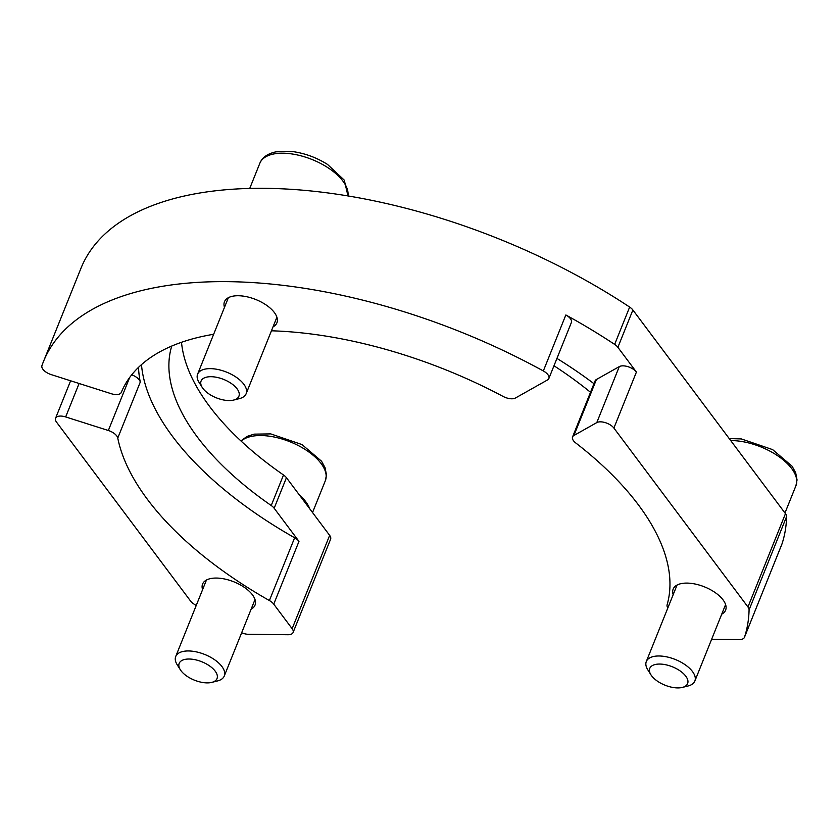 <?xml version="1.0" encoding="UTF-8"?>
<svg xmlns="http://www.w3.org/2000/svg" width="839" height="839" viewBox="0 0 839 839"><rect width="100%" height="100%" fill="white"/><g stroke="black" fill="none" stroke-linecap="round" stroke-linejoin="round"><path stroke-width="1.26" d="M299.072 494.559L309.748 508.822A47.089 22.905 -158.1 0 0 299.072 494.559L286.435 477.695A10.467 5.086 -158.1 0 0 283.509 474.979L271.228 505.518A10.467 5.086 21.9 0 1 274.164 508.245L286.435 477.695M211.764 682.39L217.511 680.943A26.166 12.721 -158.1 0 0 224.265 676.024A26.166 12.721 -158.1 0 0 201.003 653.12A26.166 12.721 -158.1 0 0 175.718 656.507A26.166 12.721 -158.1 0 0 177.176 664.729L180.333 669.753A20.388 9.911 21.9 0 1 198.895 660.713A20.388 9.911 21.9 0 1 216.053 672.438A20.388 9.911 21.9 0 1 211.764 682.39A20.388 9.911 21.9 0 1 180.333 669.753M309.748 508.822L329.654 535.376L292.14 628.694A10.467 5.086 21.9 0 1 293.084 632.512A10.467 5.086 21.9 0 1 287.966 634.724L248.522 634.305A10.467 5.086 21.9 0 1 241.663 632.753M293.084 632.512L330.597 539.183A10.467 5.086 -158.1 0 0 329.654 535.376M213.651 334.279A293 142.494 21.9 0 0 121.309 392.358A10.467 5.086 21.9 0 1 111.199 393.701L51.294 374.645A10.467 5.086 21.9 0 1 41.95 365.594A376.721 183.217 21.9 0 1 43.429 361.661L80.943 268.333A376.721 183.217 21.9 0 1 629.649 307.074L614.651 344.409A10.467 5.086 21.9 0 1 617.882 347.325L632.889 310A10.467 5.086 -158.1 0 0 629.649 307.074M632.889 310L785.472 513.657L747.958 606.985A10.467 5.086 21.9 0 1 749.08 609.88A376.721 183.217 21.9 0 1 744.497 637.179A10.467 5.086 21.9 0 1 744.445 637.336A10.467 5.086 21.9 0 1 739.316 639.559L711.65 639.266M749.08 609.88L786.594 516.562A10.467 5.086 -158.1 0 0 785.472 513.657M786.594 516.562A376.721 183.217 21.9 0 1 782.011 543.861L744.497 637.179M181.507 342.291A263.708 128.252 -158.1 0 0 283.509 474.979M233.651 400.067L239.409 398.619A26.166 12.721 -158.1 0 0 242.775 397.329A26.166 12.721 -158.1 0 0 246.152 393.701A26.166 12.721 -158.1 0 0 231.029 374.152A26.166 12.721 -158.1 0 0 200.993 370.565A26.166 12.721 -158.1 0 0 197.605 374.194A26.166 12.721 -158.1 0 0 199.074 382.416L202.23 387.429A20.388 9.911 21.9 0 1 221.611 378.662A20.388 9.911 21.9 0 1 236.273 399.06A20.388 9.911 21.9 0 1 233.651 400.067A20.388 9.911 21.9 0 1 202.23 387.429M682.348 687.424L688.095 685.977A26.166 12.721 -158.1 0 0 694.849 681.058A26.166 12.721 -158.1 0 0 692.479 671.536A26.166 12.721 -158.1 0 0 667.005 656.927A26.166 12.721 -158.1 0 0 646.303 661.541A26.166 12.721 -158.1 0 0 647.771 669.763L650.917 674.787A20.388 9.911 21.9 0 1 658.993 664.058A20.388 9.911 21.9 0 1 683.942 674.084A20.388 9.911 21.9 0 1 682.348 687.424A20.388 9.911 21.9 0 1 651.62 675.804A20.388 9.911 21.9 0 1 650.917 674.787M202.587 589.66A28.253 13.739 21.9 0 1 202.587 584.059A28.253 13.739 21.9 0 1 233.924 581.846A28.253 13.739 21.9 0 1 255.014 605.139A28.253 13.739 21.9 0 1 251.134 609.177M224.485 307.336A28.253 13.739 21.9 0 1 224.474 301.736A28.253 13.739 21.9 0 1 228.135 297.824A28.253 13.739 21.9 0 1 260.572 301.694A28.253 13.739 21.9 0 1 276.912 322.816A28.253 13.739 21.9 0 1 273.032 326.853M673.172 594.694A28.253 13.739 21.9 0 1 673.172 589.093A28.253 13.739 21.9 0 1 695.531 584.112A28.253 13.739 21.9 0 1 723.05 599.885A28.253 13.739 21.9 0 1 725.599 610.173A28.253 13.739 21.9 0 1 721.718 614.2M271.448 330.797A293 142.494 21.9 0 1 503.127 396.448A10.467 5.086 21.9 0 0 515.419 398.022L547.51 379.952A10.467 5.086 21.9 0 0 548.863 378.504L571.38 322.512A10.467 5.086 21.9 0 0 565.843 314.961L543.336 370.953A10.467 5.086 21.9 0 1 548.863 378.504M43.429 361.661A376.721 183.217 21.9 0 1 543.336 370.953M556.939 358.41A293 142.494 21.9 0 1 593.97 383.685M572.565 436.93L595.071 380.937A10.467 5.086 21.9 0 1 596.424 379.49L619.287 366.612L596.781 422.604L573.918 435.483A10.467 5.086 21.9 0 0 572.565 436.93A10.467 5.086 21.9 0 0 575.743 442.95A293 142.494 21.9 0 1 667.11 604.793A10.467 5.086 21.9 0 0 667.844 607.95M141.487 364.619A293 142.494 -158.1 0 0 294.636 537.768A10.467 5.086 21.9 0 1 298.978 541.375L274.164 508.245M294.636 537.768L269.392 600.546A293 142.494 21.9 0 1 117.764 438.052L140.281 382.06A293 142.494 21.9 0 1 138.519 367.367M747.958 606.985L613.896 428.058L636.413 372.065L617.882 347.325M596.781 422.604A10.467 5.086 21.9 0 1 613.896 428.058M269.392 600.546A10.467 5.086 21.9 0 1 273.745 604.153L298.978 541.375M129.646 377.529L108.346 430.501A10.467 5.086 21.9 0 1 117.764 438.052M108.346 430.501L65.662 416.931L79.107 383.486M196.2 605.538A376.721 183.217 21.9 0 1 193.778 603.944A10.467 5.086 21.9 0 1 190.547 601.018L56.496 422.09A10.467 5.086 21.9 0 1 55.552 418.283A10.467 5.086 21.9 0 1 65.662 416.931M292.14 628.694L273.745 604.153M131.723 374.813A10.467 5.086 21.9 0 1 140.281 382.06M590.509 392.295A263.708 128.252 -158.1 0 0 553.981 365.762M171.743 346.056A263.708 128.252 -158.1 0 0 271.228 505.518M614.651 344.409A376.721 183.217 -158.1 0 0 565.843 314.961M619.287 366.612A10.467 5.086 21.9 0 1 636.413 372.065M241.118 441.115A47.089 22.905 21.9 0 1 295.213 444.041A47.089 22.905 21.9 0 1 325.354 480.663L312.538 512.535M347.986 195.938L344.263 180.123L327.556 164.444C316.628 157.596 304.987 153.306 292.654 151.576L276.031 151.828C267.62 153.61 262.229 157.407 259.859 163.217A47.089 22.905 21.9 0 1 265.953 156.694A47.089 22.905 21.9 0 1 327.388 167.36A47.089 22.905 21.9 0 1 347.912 195.927M730.706 440.569A47.089 22.905 21.9 0 1 791.68 468.561A47.089 22.905 21.9 0 1 795.938 485.697L784.968 512.986M573.918 435.483L596.424 379.49M206.457 580.022L175.718 656.507M255.004 599.539L224.265 676.024M240.887 440.894L247.127 436.385L254.144 434.141L270.756 433.899L302.04 444.586L321.547 461.219L325.092 467.763L326.465 474.895L325.354 480.663M228.355 297.709L197.605 374.194M276.901 317.215L246.152 393.701M259.859 163.217L249.728 188.439M677.042 585.056L646.303 661.541M725.588 604.573L694.849 681.058M729.206 438.566L741.34 438.933L772.635 449.62L792.131 466.253L795.687 472.797L797.05 479.929L795.938 485.697M744.445 637.336L781.958 544.018M55.552 418.283L70.623 380.791"/></g></svg>
